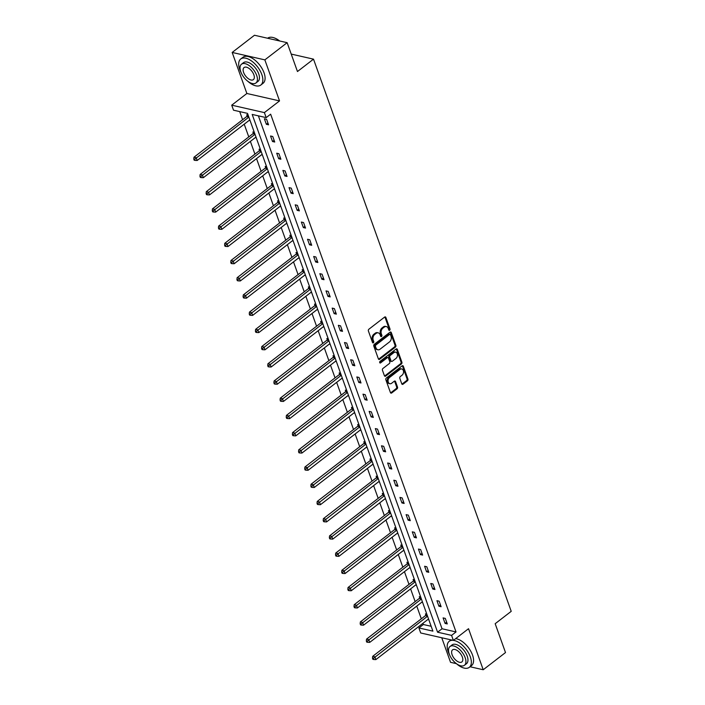 <?xml version="1.0" encoding="UTF-8"?>
<svg xmlns="http://www.w3.org/2000/svg" width="705" height="705" viewBox="0 0 705 705"><rect width="100%" height="100%" fill="white"/><g stroke="black" fill="none" stroke-linecap="round" stroke-linejoin="round"><path stroke-width="1.06" d="M389.671 330.222A0.908 0.652 102.8 0 0 390.006 328.988L385.891 317.488A1.295 0.934 102.8 0 0 384.63 317.074L368.874 329.226A1.295 0.934 102.8 0 0 368.389 330.989L372.504 342.489A0.908 0.652 102.8 0 0 373.729 341.546L373.201 340.057A4.133 2.996 102.8 0 1 374.76 334.434L376.073 333.421A4.133 2.996 102.8 0 1 378.232 332.857A4.133 2.996 102.8 0 1 380.11 334.725L380.647 336.214A0.908 0.652 102.8 0 0 381.872 335.272L381.334 333.782A4.133 2.996 102.8 0 1 382.894 328.151L384.207 327.138A4.133 2.996 102.8 0 1 386.366 326.574A4.133 2.996 102.8 0 1 388.252 328.451L388.781 329.94A0.908 0.652 102.8 0 0 389.671 330.222M388.808 330.002A0.908 0.652 102.8 0 0 389.125 328.786L385.009 317.285A1.295 0.934 102.8 0 0 384.824 316.959M372.531 342.56A0.908 0.652 102.8 0 0 372.848 341.343L372.319 339.854L373.201 340.057M380.674 336.276A0.908 0.652 102.8 0 0 380.991 335.069L380.453 333.58L381.334 333.782M232.174 52.443L254.461 35.25L287.138 42.679L264.851 59.872L232.174 52.443L246.873 93.483L231.716 105.177L264.384 112.597L266.182 117.62L252.187 114.439L437.576 632.2L451.57 635.381L453.368 640.396L420.7 632.975L418.902 627.952L432.896 631.134L247.508 113.373L233.514 110.192L231.716 105.177M441.753 637.761L450.548 662.321L456.391 663.652M470.05 666.754L483.216 669.75L468.525 628.71L453.368 640.396M287.138 42.679L297.466 71.531L313.513 59.15L511.222 611.332L495.174 623.705L505.503 652.557L483.216 669.75M401.762 383.811A1.295 0.934 102.8 0 0 403.022 384.216L407.446 380.806A1.295 0.934 102.8 0 0 407.931 379.052L403.357 366.274A1.295 0.934 102.8 0 0 402.097 365.86L386.34 378.012A1.295 0.934 102.8 0 0 385.855 379.775L390.429 392.553A1.295 0.934 102.8 0 0 391.698 392.958L397.03 388.843A1.295 0.934 102.8 0 0 397.523 387.08L395.558 381.617A1.295 0.934 102.8 0 0 394.298 381.202L391.654 383.247A3.454 2.503 102.8 0 1 389.847 383.714A3.454 2.503 102.8 0 1 388.058 381.017A3.454 2.503 102.8 0 1 389.574 377.457L399.946 369.455A3.454 2.503 102.8 0 1 401.753 368.979A3.454 2.503 102.8 0 1 403.542 371.685A3.454 2.503 102.8 0 1 402.017 375.245L400.29 376.585A1.295 0.934 102.8 0 0 399.805 378.338L401.762 383.811M246.873 93.483L279.541 100.912L264.851 59.872M279.541 100.912L264.384 112.597M258.382 115.849L442.035 628.763L456.029 631.944L270.641 114.184L266.182 117.62M456.029 631.944L451.57 635.381M395.39 347.124A1.295 0.934 102.8 0 0 395.875 345.371L391.301 332.593A1.295 0.934 102.8 0 0 390.032 332.187L374.285 344.331A1.295 0.934 102.8 0 0 373.8 346.093L378.373 358.871A1.295 0.934 102.8 0 0 379.634 359.277L395.39 347.124L394.5 346.93A1.295 0.934 102.8 0 0 394.994 345.168L390.411 332.39A1.295 0.934 102.8 0 0 390.235 332.064M397.329 349.433L401.903 362.211A1.295 0.934 102.8 0 1 401.418 363.965L385.661 376.118A1.295 0.934 102.8 0 1 384.401 375.712L382.445 370.24A1.295 0.934 102.8 0 1 382.93 368.486L389.319 363.551A1.295 0.934 102.8 0 0 389.803 361.797L388.508 358.166A1.295 0.934 102.8 0 0 387.248 357.761L380.594 362.89A0.908 0.652 102.8 0 1 380.048 361.374L396.069 349.019A1.295 0.934 102.8 0 1 397.329 349.433L396.448 349.231L401.022 362.009L401.903 362.211M313.513 59.15L291.218 54.082M420.673 596.994L419.272 596.677L419.713 597.91M422.648 602.511L421.696 602.299M408.345 562.572L406.944 562.255L407.384 563.489M410.319 568.089L409.367 567.877M396.025 528.151L394.624 527.834L395.064 529.067M397.999 533.667L397.038 533.456M383.696 493.729L382.295 493.412L382.736 494.646M385.67 499.246L384.719 499.034M371.376 459.308L369.975 458.99L370.416 460.224M373.35 464.824L372.39 464.613M359.048 424.886L357.646 424.569L358.087 425.802M361.022 430.402L360.07 430.191M346.728 390.464L345.327 390.147L345.767 391.381M348.702 395.981L347.741 395.769M334.399 356.043L332.998 355.725L333.439 356.959M336.373 361.559L335.421 361.348M322.07 321.621L320.669 321.304L321.119 322.537M324.053 327.138L323.093 326.926M309.751 287.199L308.349 286.882L308.79 288.116M311.725 292.716L310.773 292.505M297.422 252.778L296.021 252.46L296.47 253.694M299.396 258.294L298.444 258.083M285.102 218.356L283.701 218.039L284.141 219.273M287.076 223.873L286.115 223.661M272.773 183.934L271.372 183.617L271.813 184.851M274.747 189.451L273.796 189.24M260.453 149.513L259.052 149.196L259.493 150.429M262.427 155.029L261.467 154.818M248.125 115.091L246.724 114.774L247.164 116.008M250.099 120.608L249.147 120.396M239.709 111.602L242.608 119.709M244.221 124.195L248.777 136.92M250.381 141.405L254.937 154.131M256.541 158.616L261.097 171.341M262.701 175.827L267.257 188.552M268.869 193.038L273.425 205.763M275.029 210.249L279.585 222.974M281.189 227.459L285.745 240.185M287.358 244.67L291.914 257.395M293.518 261.881L298.074 274.606M299.678 279.092L304.234 291.817M305.838 296.303L310.394 309.028M312.007 313.513L316.563 326.239M318.166 330.724L322.723 343.45M324.326 347.935L328.882 360.66M330.486 365.146L335.042 377.871M336.655 382.357L341.211 395.082M342.815 399.568L347.371 412.293M348.975 416.778L353.531 429.504M355.144 433.989L359.7 446.714M361.304 451.2L365.86 463.925M367.464 468.411L372.02 481.136M373.624 485.622L378.18 498.347M379.792 502.832L384.348 515.558M385.952 520.043L390.508 532.768M392.112 537.254L396.668 549.979M398.272 554.465L402.828 567.19M404.441 571.676L408.997 584.401M410.601 588.886L415.157 601.612M416.761 606.097L421.317 618.823M422.93 623.308L423.361 624.515L431.16 626.287M254.285 132.302L252.883 131.985L253.333 133.219M256.267 137.819L255.307 137.607M266.613 166.724L265.212 166.406L265.653 167.64M268.587 172.24L267.636 172.029M278.942 201.145L277.541 200.828L277.981 202.062M280.916 206.662L279.955 206.45M291.262 235.567L289.861 235.25L290.301 236.483M293.236 241.084L292.284 240.872M303.591 269.989L302.189 269.671L302.63 270.905M305.565 275.505L304.604 275.294M315.911 304.41L314.509 304.093L314.95 305.327M317.885 309.927L316.933 309.715M328.239 338.832L326.838 338.515L327.279 339.748M330.213 344.348L329.253 344.137M340.559 373.253L339.158 372.936L339.599 374.17M342.533 378.77L341.581 378.559M352.888 407.675L351.487 407.358L351.927 408.592M354.862 413.192L353.901 412.98M365.208 442.097L363.806 441.779L364.256 443.013M367.182 447.613L366.23 447.402M377.536 476.518L376.135 476.201L376.576 477.435M379.51 482.035L378.559 481.823M389.856 510.94L388.455 510.623L388.904 511.856M391.839 516.457L390.878 516.245M402.185 545.362L400.784 545.044L401.224 546.278M404.159 550.878L403.207 550.667M414.514 579.783L413.112 579.466L413.553 580.7M416.488 585.3L415.527 585.088M426.833 614.205L425.432 613.888L425.873 615.121M428.807 619.721L427.856 619.51M423.361 624.515L418.902 627.952M442.035 628.763L437.576 632.2M445.067 623.423L443.092 617.906L445.304 618.408L447.278 623.925L445.067 623.423L446.653 622.198M438.907 606.212L436.933 600.695L439.136 601.198L441.11 606.714L438.907 606.212L440.493 604.987M432.747 589.001L430.764 583.484L432.976 583.987L434.95 589.503L432.747 589.001L434.333 587.776M426.578 571.79L424.604 566.274L426.816 566.776L428.79 572.293L426.578 571.79L428.173 570.565M420.418 554.579L418.444 549.063L420.647 549.565L422.63 555.082L420.418 554.579L422.004 553.354M414.258 537.369L412.284 531.852L414.487 532.354L416.461 537.871L414.258 537.369L415.844 536.144M408.098 520.158L406.115 514.641L408.327 515.143L410.301 520.66L408.098 520.158L409.684 518.933M401.929 502.947L399.955 497.43L402.167 497.933L404.141 503.449L401.929 502.947L403.524 501.722M395.769 485.736L393.795 480.22L395.998 480.722L397.973 486.238L395.769 485.736L397.356 484.511M389.609 468.525L387.635 463.009L389.839 463.511L391.813 469.028L389.609 468.525L391.196 467.3M383.441 451.315L381.467 445.798L383.679 446.3L385.653 451.817L383.441 451.315L385.036 450.09M377.281 434.104L375.307 428.587L377.51 429.089L379.493 434.606L377.281 434.104L378.867 432.879M371.121 416.893L369.147 411.376L371.35 411.879L373.324 417.395L371.121 416.893L372.707 415.668M364.961 399.682L362.978 394.165L365.19 394.668L367.164 400.184L364.961 399.682L366.547 398.457M358.792 382.471L356.818 376.955L359.03 377.457L361.004 382.974L358.792 382.471L360.387 381.246M352.632 365.26L350.658 359.744L352.861 360.246L354.844 365.763L352.632 365.26L354.218 364.036M346.472 348.05L344.498 342.533L346.701 343.035L348.675 348.552L346.472 348.05L348.058 346.825M340.303 330.839L338.329 325.322L340.541 325.825L342.515 331.341L340.303 330.839L341.899 329.614M334.144 313.628L332.17 308.111L334.382 308.614L336.356 314.13L334.144 313.628L335.73 312.403M327.984 296.417L326.01 290.901L328.213 291.403L330.187 296.92L327.984 296.417L329.57 295.192M321.824 279.206L319.85 273.69L322.053 274.192L324.027 279.709L321.824 279.206L323.41 277.981M315.655 261.996L313.681 256.479L315.893 256.981L317.867 262.498L315.655 261.996L317.25 260.771M309.495 244.785L307.521 239.268L309.724 239.77L311.707 245.287L309.495 244.785L311.081 243.56M303.335 227.574L301.361 222.057L303.564 222.56L305.538 228.076L303.335 227.574L304.921 226.349M297.175 210.363L295.192 204.847L297.404 205.349L299.378 210.865L297.175 210.363L298.761 209.138M291.006 193.152L289.032 187.636L291.244 188.138L293.218 193.655L291.006 193.152L292.601 191.927M284.846 175.942L282.872 170.425L285.076 170.927L287.05 176.444L284.846 175.942L286.433 174.717M278.687 158.731L276.712 153.214L278.916 153.716L280.89 159.233L278.687 158.731L280.273 157.506M272.518 141.52L270.544 136.003L272.756 136.506L274.73 142.022L272.518 141.52L274.113 140.295M266.358 124.309L264.384 118.793L266.596 119.295L268.57 124.811L266.358 124.309L267.944 123.084M386.366 326.574L385.485 326.38A4.133 2.996 102.8 0 0 383.326 326.944L384.207 327.138M380.453 333.58A4.133 2.996 102.8 0 1 382.013 327.957L383.326 326.944M378.232 332.857L377.342 332.654A4.133 2.996 102.8 0 0 375.192 333.218L376.073 333.421M372.319 339.854A4.133 2.996 102.8 0 1 373.879 334.232L375.192 333.218M378.559 359.197A1.295 0.934 102.8 0 0 378.752 359.074L394.5 346.93M390.5 334.725A0.908 0.652 102.8 0 0 389.618 334.443L375.791 345.106A0.908 0.652 102.8 0 0 375.448 346.34L376.012 347.909A4.133 2.996 102.8 0 0 377.898 349.777A4.133 2.996 102.8 0 0 380.048 349.213L389.504 341.925A4.133 2.996 102.8 0 0 391.063 336.294L390.5 334.725M390.085 334.32L389.204 334.117A0.908 0.652 102.8 0 0 388.737 334.24L389.618 334.443M377.898 349.777L377.016 349.574A4.133 2.996 102.8 0 1 375.13 347.706L374.567 346.137A0.908 0.652 102.8 0 1 374.91 344.904L388.737 334.24M384.586 376.038A1.295 0.934 102.8 0 0 384.78 375.915L400.537 363.762A1.295 0.934 102.8 0 0 401.022 362.009M387.917 357.585L387.036 357.382A1.295 0.934 102.8 0 0 386.358 357.558L379.739 362.67L380.594 362.89M395.946 358.44A3.454 2.503 102.8 0 0 397.47 354.879A3.454 2.503 102.8 0 0 395.672 352.174A3.454 2.503 102.8 0 0 393.875 352.65L390.217 355.47A1.295 0.934 102.8 0 0 389.733 357.224L391.028 360.854A1.295 0.934 102.8 0 0 392.297 361.26L395.946 358.44M395.672 352.174L394.791 351.98A3.454 2.503 102.8 0 0 392.993 352.447L393.875 352.65M391.619 361.436L390.737 361.233A1.295 0.934 102.8 0 1 390.147 360.652L388.852 357.021A1.295 0.934 102.8 0 1 389.336 355.267L392.993 352.447M401.753 368.979L400.863 368.786A3.454 2.503 102.8 0 0 399.065 369.253L399.946 369.455M389.847 383.714L388.966 383.52A3.454 2.503 102.8 0 1 387.177 380.815A3.454 2.503 102.8 0 1 388.693 377.254L399.065 369.253M390.614 392.879A1.295 0.934 102.8 0 0 390.808 392.755L396.148 388.64A1.295 0.934 102.8 0 0 396.633 386.878L394.677 381.414A1.295 0.934 102.8 0 0 394.492 381.088M401.947 384.137A1.295 0.934 102.8 0 0 402.141 384.013L406.565 380.603A1.295 0.934 102.8 0 0 407.049 378.849L402.476 366.071A1.295 0.934 102.8 0 0 402.291 365.745M247.807 115.021L247.058 116.175A1.313 0.952 -77.2 0 1 246.759 116.51L193.981 157.224L196.184 157.726L197.171 160.484L249.834 119.859M248.847 117.1L194.659 159.295L193.778 159.092L194.175 160.194L195.056 160.396L194.659 159.295M197.171 160.484L195.056 160.396M193.778 159.092L193.981 157.224M273.945 37.788A16.048 8.301 52.4 0 1 274.122 37.85A16.048 8.301 52.4 0 1 279.665 40.978M279.418 40.925A16.444 8.504 -127.6 0 0 273.76 37.726A16.444 8.504 -127.6 0 0 267.653 38.22L267.627 38.246M247.772 81.242A16.444 8.504 -127.6 0 0 260.824 85.032A16.444 8.504 -127.6 0 0 261.811 74.519A16.444 8.504 -127.6 0 0 251.8 61.159A16.444 8.504 -127.6 0 0 240.731 58.991A16.444 8.504 -127.6 0 0 239.735 69.504A16.444 8.504 -127.6 0 0 241.084 72.571M260.824 85.032L263.044 83.313A16.444 8.504 -127.6 0 0 264.04 72.8A16.444 8.504 -127.6 0 0 254.029 59.44A16.444 8.504 -127.6 0 0 242.961 57.272L240.731 58.991M241.498 64.217L243.542 62.639A11.835 6.125 52.4 0 1 251.518 64.199A11.835 6.125 52.4 0 1 258.726 73.814A11.835 6.125 52.4 0 1 258.004 81.383L255.959 82.961A11.835 6.125 -127.6 0 0 256.673 75.4A11.835 6.125 -127.6 0 0 249.464 65.776A11.835 6.125 -127.6 0 0 241.498 64.217A11.835 6.125 -127.6 0 0 240.784 71.787A11.835 6.125 -127.6 0 0 247.984 81.401A11.835 6.125 -127.6 0 0 255.959 82.961M243.604 72.43A7.632 3.948 -127.6 0 0 248.248 78.625A7.632 3.948 -127.6 0 0 253.386 79.63A7.632 3.948 -127.6 0 0 253.844 74.756A7.632 3.948 -127.6 0 0 249.2 68.552A7.632 3.948 -127.6 0 0 244.062 67.548A7.632 3.948 -127.6 0 0 243.604 72.43M456.267 663.537A16.444 8.504 -127.6 0 0 469.31 667.327A16.444 8.504 -127.6 0 0 470.305 656.822A16.444 8.504 -127.6 0 0 453.421 640.36M452.98 640.316A16.444 8.504 -127.6 0 0 449.226 641.286A16.444 8.504 -127.6 0 0 448.23 651.799A16.444 8.504 -127.6 0 0 449.579 654.875M469.31 667.327L471.539 665.608A16.444 8.504 -127.6 0 0 472.535 655.095A16.444 8.504 -127.6 0 0 455.65 638.633M449.993 646.52L452.037 644.934A11.835 6.125 52.4 0 1 460.012 646.494A11.835 6.125 52.4 0 1 467.212 656.117A11.835 6.125 52.4 0 1 466.498 663.687L464.454 665.264A11.835 6.125 -127.6 0 0 465.168 657.695A11.835 6.125 -127.6 0 0 457.959 648.08A11.835 6.125 -127.6 0 0 449.993 646.52A11.835 6.125 -127.6 0 0 449.27 654.081A11.835 6.125 -127.6 0 0 456.479 663.705A11.835 6.125 -127.6 0 0 464.454 665.264M452.099 654.725A7.632 3.948 -127.6 0 0 456.743 660.929A7.632 3.948 -127.6 0 0 461.881 661.933A7.632 3.948 -127.6 0 0 462.339 657.051A7.632 3.948 -127.6 0 0 457.695 650.856A7.632 3.948 -127.6 0 0 452.557 649.851A7.632 3.948 -127.6 0 0 452.099 654.725M253.967 132.232L253.218 133.386A1.313 0.952 -77.2 0 1 252.919 133.721L200.141 174.435L202.353 174.937L203.34 177.695L255.994 137.07M255.007 134.311L200.828 176.506L199.938 176.303L200.335 177.404L201.216 177.607L200.828 176.506M203.34 177.695L201.216 177.607M199.938 176.303L200.141 174.435M260.127 149.442L259.387 150.597A1.313 0.952 -77.2 0 1 259.079 150.932L206.301 191.645L208.513 192.148L209.5 194.906L262.154 154.28M261.167 151.522L206.988 193.716L206.107 193.514L206.503 194.615L207.385 194.818L206.988 193.716M209.5 194.906L207.385 194.818M206.107 193.514L206.301 191.645M266.296 166.653L265.547 167.808A1.313 0.952 -77.2 0 1 265.239 168.143L212.469 208.856L214.672 209.359L215.659 212.117L268.323 171.491M267.336 168.733L213.148 210.927L212.267 210.725L212.663 211.826L213.544 212.029L213.148 210.927M215.659 212.117L213.544 212.029M212.267 210.725L212.469 208.856M272.456 183.864L271.707 185.018A1.313 0.952 -77.2 0 1 271.407 185.353L218.629 226.067L220.841 226.569L221.828 229.328L274.483 188.702M273.496 185.944L219.308 228.138L218.427 227.935L218.823 229.037L219.704 229.24L219.308 228.138M221.828 229.328L219.704 229.24M218.427 227.935L218.629 226.067M278.616 201.075L277.867 202.229A1.313 0.952 -77.2 0 1 277.567 202.564L224.789 243.278L227.001 243.78L227.988 246.538L280.643 205.913M279.656 203.155L225.477 245.349L224.595 245.146L224.983 246.248L225.873 246.45L225.477 245.349M227.988 246.538L225.873 246.45M224.595 245.146L224.789 243.278M284.785 218.286L284.036 219.44A1.313 0.952 -77.2 0 1 283.727 219.775L230.958 260.489L233.161 260.991L234.148 263.749L286.812 223.124M285.816 220.365L231.637 262.56L230.755 262.357L231.152 263.458L232.033 263.661L231.637 262.56M234.148 263.749L232.033 263.661M230.755 262.357L230.958 260.489M290.945 235.496L290.196 236.651A1.313 0.952 -77.2 0 1 289.896 236.986L237.118 277.7L239.321 278.202L240.308 280.96L292.972 240.335M291.985 237.576L237.796 279.77L236.915 279.568L237.312 280.669L238.193 280.872L237.796 279.77M240.308 280.96L238.193 280.872M236.915 279.568L237.118 277.7M297.105 252.707L296.356 253.862A1.313 0.952 -77.2 0 1 296.056 254.197L243.278 294.91L245.49 295.413L246.477 298.171L299.132 257.545M298.144 254.787L243.965 296.981L243.075 296.779L243.472 297.88L244.353 298.083L243.965 296.981M246.477 298.171L244.353 298.083M243.075 296.779L243.278 294.91M303.265 269.918L302.524 271.072A1.313 0.952 -77.2 0 1 302.216 271.407L249.438 312.121L251.65 312.623L252.637 315.382L305.291 274.756M304.304 271.998L250.125 314.192L249.244 313.989L249.64 315.091L250.522 315.294L250.125 314.192M252.637 315.382L250.522 315.294M249.244 313.989L249.438 312.121M309.433 287.129L308.684 288.283A1.313 0.952 -77.2 0 1 308.376 288.618L255.607 329.332L257.81 329.834L258.797 332.593L311.46 291.967M310.473 289.209L256.285 331.403L255.404 331.2L255.8 332.302L256.682 332.504L256.285 331.403M258.797 332.593L256.682 332.504M255.404 331.2L255.607 329.332M315.593 304.34L314.844 305.494A1.313 0.952 -77.2 0 1 314.545 305.829L261.767 346.543L263.97 347.045L264.965 349.803L317.62 309.178M316.633 306.419L262.445 348.614L261.564 348.411L261.96 349.513L262.842 349.715L262.445 348.614M264.965 349.803L262.842 349.715M261.564 348.411L261.767 346.543M321.753 321.55L321.004 322.705A1.313 0.952 -77.2 0 1 320.704 323.04L267.926 363.754L270.138 364.256L271.125 367.014L323.78 326.389M322.793 323.63L268.614 365.825L267.733 365.622L268.12 366.723L269.01 366.926L268.614 365.825M271.125 367.014L269.01 366.926M267.733 365.622L267.926 363.754M327.913 338.761L327.173 339.916A1.313 0.952 -77.2 0 1 326.864 340.251L274.095 380.964L276.298 381.467L277.285 384.225L329.94 343.599M328.953 340.841L274.774 383.035L273.892 382.833L274.289 383.934L275.17 384.137L274.774 383.035M277.285 384.225L275.17 384.137M273.892 382.833L274.095 380.964M334.082 355.972L333.333 357.127A1.313 0.952 -77.2 0 1 333.024 357.461L280.255 398.175L282.458 398.677L283.445 401.436L336.109 360.81M335.122 358.052L280.934 400.246L280.052 400.043L280.449 401.145L281.33 401.348L280.934 400.246M283.445 401.436L281.33 401.348M280.052 400.043L280.255 398.175M340.242 373.183L339.493 374.337A1.313 0.952 -77.2 0 1 339.193 374.672L286.415 415.386L288.627 415.888L289.614 418.647L342.269 378.021M341.282 375.263L287.102 417.457L286.212 417.254L286.609 418.356L287.49 418.558L287.102 417.457M289.614 418.647L287.49 418.558M286.212 417.254L286.415 415.386M346.402 390.394L345.661 391.548A1.313 0.952 -77.2 0 1 345.353 391.883L292.575 432.597L294.787 433.099L295.774 435.857L348.429 395.232M347.442 392.474L293.262 434.668L292.381 434.465L292.769 435.567L293.659 435.769L293.262 434.668M295.774 435.857L293.659 435.769M292.381 434.465L292.575 432.597M352.57 407.605L351.821 408.759A1.313 0.952 -77.2 0 1 351.513 409.094L298.744 449.808L300.947 450.31L301.934 453.068L354.597 412.443M353.602 409.684L299.422 451.879L298.541 451.676L298.938 452.777L299.819 452.98L299.422 451.879M301.934 453.068L299.819 452.98M298.541 451.676L298.744 449.808M358.73 424.815L357.981 425.97A1.313 0.952 -77.2 0 1 357.682 426.305L304.904 467.018L307.107 467.521L308.094 470.279L360.757 429.653M359.77 426.895L305.582 469.089L304.701 468.887L305.098 469.988L305.979 470.191L305.582 469.089M308.094 470.279L305.979 470.191M304.701 468.887L304.904 467.018M364.89 442.026L364.141 443.181A1.313 0.952 -77.2 0 1 363.842 443.515L311.064 484.229L313.276 484.732L314.263 487.49L366.917 446.864M365.93 444.106L311.751 486.3L310.861 486.098L311.257 487.199L312.139 487.402L311.751 486.3M314.263 487.49L312.139 487.402M310.861 486.098L311.064 484.229M371.05 459.237L370.31 460.391A1.313 0.952 -77.2 0 1 370.002 460.726L317.224 501.44L319.435 501.942L320.423 504.701L373.077 464.075M372.09 461.317L317.911 503.511L317.03 503.308L317.426 504.41L318.308 504.613L317.911 503.511M320.423 504.701L318.308 504.613M317.03 503.308L317.224 501.44M377.219 476.448L376.47 477.602A1.313 0.952 -77.2 0 1 376.162 477.937L323.392 518.651L325.595 519.153L326.582 521.912L379.246 481.286M378.259 478.528L324.071 520.722L323.19 520.519L323.586 521.621L324.467 521.823L324.071 520.722M326.582 521.912L324.467 521.823M323.19 520.519L323.392 518.651M383.379 493.659L382.63 494.813A1.313 0.952 -77.2 0 1 382.33 495.148L329.552 535.862L331.755 536.364L332.751 539.122L385.406 498.497M384.419 495.738L330.231 537.933L329.35 537.73L329.746 538.832L330.627 539.034L330.231 537.933M332.751 539.122L330.627 539.034M329.35 537.73L329.552 535.862M389.539 510.869L388.79 512.024A1.313 0.952 -77.2 0 1 388.49 512.359L335.712 553.072L337.924 553.575L338.911 556.333L391.566 515.707M390.579 512.949L336.4 555.143L335.518 554.941L335.906 556.042L336.796 556.245L336.4 555.143M338.911 556.333L336.796 556.245M335.518 554.941L335.712 553.072M395.708 528.08L394.959 529.235A1.313 0.952 -77.2 0 1 394.65 529.57L341.881 570.283L344.084 570.786L345.071 573.544L397.726 532.918M396.739 530.16L342.56 572.354L341.678 572.152L342.075 573.253L342.956 573.456L342.56 572.354M345.071 573.544L342.956 573.456M341.678 572.152L341.881 570.283M401.868 545.291L401.119 546.446A1.313 0.952 -77.2 0 1 400.81 546.78L348.041 587.494L350.244 587.996L351.231 590.755L403.894 550.129M402.907 547.371L348.719 589.565L347.838 589.362L348.235 590.464L349.116 590.667L348.719 589.565M351.231 590.755L349.116 590.667M347.838 589.362L348.041 587.494M408.028 562.502L407.279 563.656A1.313 0.952 -77.2 0 1 406.979 563.991L354.201 604.705L356.413 605.207L357.4 607.966L410.054 567.34M409.067 564.582L354.888 606.776L353.998 606.573L354.395 607.675L355.276 607.877L354.888 606.776M357.4 607.966L355.276 607.877M353.998 606.573L354.201 604.705M414.188 579.713L413.447 580.867A1.313 0.952 -77.2 0 1 413.139 581.202L360.361 621.916L362.573 622.418L363.56 625.176L416.214 584.551M415.227 581.792L361.048 623.987L360.167 623.784L360.555 624.886L361.445 625.088L361.048 623.987M363.56 625.176L361.445 625.088M360.167 623.784L360.361 621.916M420.356 596.923L419.607 598.078A1.313 0.952 -77.2 0 1 419.299 598.413L366.529 639.127L368.733 639.629L369.72 642.387L422.383 601.762M421.396 599.003L367.208 641.197L366.327 640.995L366.723 642.096L367.605 642.299L367.208 641.197M369.72 642.387L367.605 642.299M366.327 640.995L366.529 639.127M426.516 614.134L425.767 615.289A1.313 0.952 -77.2 0 1 425.467 615.624L372.689 656.337L374.893 656.84L375.88 659.598L428.543 618.972M427.556 616.214L373.368 658.408L372.487 658.206L372.883 659.307L373.765 659.51L373.368 658.408M375.88 659.598L373.765 659.51M372.487 658.206L372.689 656.337M389.125 328.786L390.006 328.988M372.848 341.343L373.729 341.546M380.991 335.069L381.872 335.272M382.013 327.957L382.894 328.151M373.879 334.232L374.76 334.434M385.009 317.285L385.891 317.488M378.752 359.074L379.634 359.277M390.411 332.39L391.301 332.593M394.994 345.168L395.875 345.371M374.91 344.904L375.791 345.106M374.567 346.137L375.448 346.34M375.13 347.706L376.012 347.909M400.537 363.762L401.418 363.965M384.78 375.915L385.661 376.118M386.358 357.558L387.248 357.761M389.336 355.267L390.217 355.47M388.852 357.021L389.733 357.224M390.147 360.652L391.028 360.854M388.693 377.254L389.574 377.457M394.677 381.414L395.558 381.617M396.633 386.878L397.523 387.08M396.148 388.64L397.03 388.843M390.808 392.755L391.698 392.958M402.476 366.071L403.357 366.274M407.049 378.849L407.931 379.052M406.565 380.603L407.446 380.806M402.141 384.013L403.022 384.216M247.058 116.175L248.645 116.537M246.759 116.51L248.803 116.977M253.218 133.386L254.805 133.747M252.919 133.721L254.963 134.188M259.387 150.597L260.965 150.958M259.079 150.932L261.123 151.399M265.547 167.808L267.133 168.169M265.239 168.143L267.283 168.61M271.707 185.018L273.293 185.38M271.407 185.353L273.452 185.82M277.867 202.229L279.453 202.591M277.567 202.564L279.612 203.031M284.036 219.44L285.613 219.801M283.727 219.775L285.772 220.242M290.196 236.651L291.782 237.012M289.896 236.986L291.94 237.453M296.356 253.862L297.942 254.223M296.056 254.197L298.1 254.664M302.524 271.072L304.102 271.434M302.216 271.407L304.26 271.874M308.684 288.283L310.262 288.645M308.376 288.618L310.42 289.085M314.844 305.494L316.43 305.855M314.545 305.829L316.589 306.296M321.004 322.705L322.59 323.066M320.704 323.04L322.749 323.507M327.173 339.916L328.75 340.277M326.864 340.251L328.909 340.718M333.333 357.127L334.919 357.488M333.024 357.461L335.069 357.928M339.493 374.337L341.079 374.699M339.193 374.672L341.238 375.139M345.661 391.548L347.239 391.91M345.353 391.883L347.398 392.35M351.821 408.759L353.399 409.12M351.513 409.094L353.558 409.561M357.981 425.97L359.568 426.331M357.682 426.305L359.726 426.772M364.141 443.181L365.728 443.542M363.842 443.515L365.886 443.983M370.31 460.391L371.887 460.753M370.002 460.726L372.046 461.193M376.47 477.602L378.047 477.964M376.162 477.937L378.206 478.404M382.63 494.813L384.216 495.174M382.33 495.148L384.375 495.615M388.79 512.024L390.376 512.385M388.49 512.359L390.535 512.826M394.959 529.235L396.536 529.596M394.65 529.57L396.695 530.037M401.119 546.446L402.705 546.807M400.81 546.78L402.863 547.247M407.279 563.656L408.865 564.018M406.979 563.991L409.023 564.458M413.447 580.867L415.025 581.228M413.139 581.202L415.183 581.669M419.607 598.078L421.185 598.439M419.299 598.413L421.343 598.88M425.767 615.289L427.353 615.65M425.467 615.624L427.512 616.091M449.226 641.286L451.059 639.876"/></g></svg>
